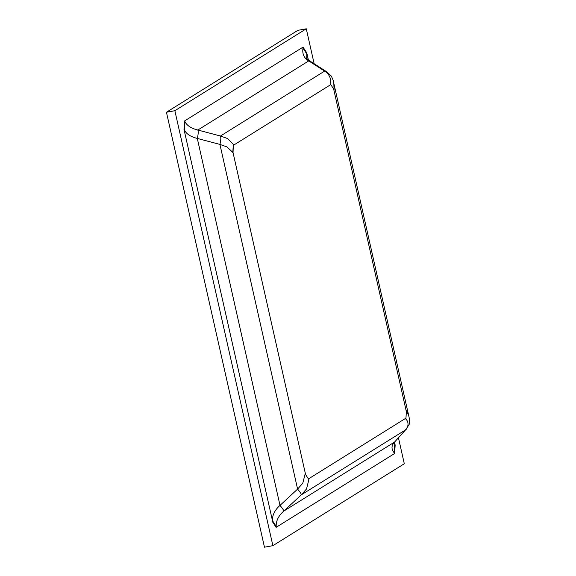 <?xml version="1.0" encoding="UTF-8"?>
<svg xmlns="http://www.w3.org/2000/svg" width="576" height="576" viewBox="0 0 576 576"><rect width="100%" height="100%" fill="white"/><g stroke="black" fill="none" stroke-linecap="round" stroke-linejoin="round"><path stroke-width="0.86" d="M272.88 545.666L264.47 547.2L166.442 112.248L297.871 30.334L306.281 28.8L174.859 110.714L272.88 545.666L404.302 463.752L398.455 437.81M166.442 112.248L174.859 110.714M314.15 63.727L306.281 28.8M183.989 129.398L272.455 520.618C272.268 515.117 274.781 510.041 280.001 505.39L197.294 138.427C198.274 134.446 198.461 131.645 197.842 130.025C191.21 128.376 186.919 125.59 184.975 121.658L184.536 120.974L183.989 129.398L184.435 130.061C186.379 133.992 190.663 136.778 197.294 138.427L219.924 144.418L297.598 489.089L280.001 505.39C282.55 508.399 283.795 510.314 283.73 511.128L301.327 494.827L306.526 488.959L308.873 479.599L305.143 473.861L302.789 483.221L297.598 489.089C300.154 492.098 301.399 494.014 301.327 494.827L405.475 429.919L408.895 424.951C410.321 422.525 408.996 416.527 408.629 415.289L406.433 410.731L405.893 419.134C410.494 423.547 406.282 430.034 405.475 429.919L394.61 442.022C391.298 445.478 391.154 449.078 394.193 452.808L394.625 453.492L395.165 445.068L393.876 442.98M272.376 521.604L276.113 527.35L276.185 526.356C275.998 520.855 278.51 515.779 283.73 511.128L394.61 442.022L405.958 429.451M306.742 58.651L306.778 52.862L303.041 47.117L302.99 48.103C302.083 53.813 303.991 58.082 308.722 60.912L324.612 71.107C325.289 70.654 332.345 76.759 330.343 83.916L334.073 89.654L330.343 83.916M310.644 61.481L308.722 60.912L197.842 130.025L220.464 136.015C221.083 137.65 220.903 140.45 219.924 144.418L227.009 146.938L233.042 152.626L233.33 144.382L227.549 138.535L220.464 136.015L324.612 71.107L326.534 71.676L310.644 61.481M334.073 89.654L333.814 83.29C333.734 81.605 332.87 79.186 331.236 76.025L326.534 71.676M405.893 419.134L406.433 410.731M395.165 445.068L394.524 442.202M308.383 59.99L306.778 52.862M276.113 527.35L394.625 453.492M303.041 47.117L184.536 120.974M306.72 53.842L302.99 48.103M333.641 88.97L406.375 411.725M233.525 145.217L330.797 84.593M305.59 474.545L233.042 152.626M405.965 418.14L308.441 478.922M232.783 152.784L233.33 144.382M184.975 121.658L184.435 130.061M272.455 520.618L276.185 526.356M394.193 452.808L394.733 444.406M310.594 61.445L306.137 58.003L306.986 60.214M333.821 83.333L408.622 415.26M392.839 444.276L395.078 441.576"/></g></svg>
